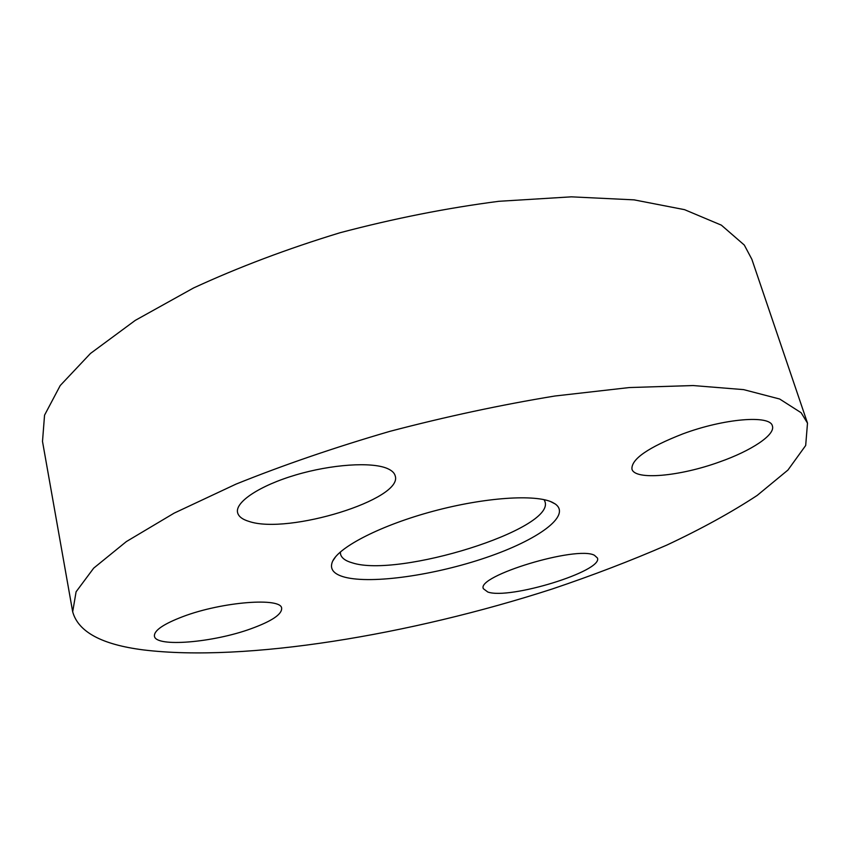<?xml version="1.0" encoding="UTF-8"?>
<svg xmlns="http://www.w3.org/2000/svg" width="850" height="850" viewBox="0 0 850 850"><rect width="100%" height="100%" fill="white"/><g stroke="black" fill="none" stroke-linecap="round" stroke-linejoin="round"><path stroke-width="1.27" d="M340.372 551.969L340.542 554.157C341.541 558.014 345.44 560.915 352.24 562.827C398.257 578.096 554.965 529.337 544.999 501.659L544.096 499.662M344.898 577.214C372.289 584.247 434.934 575.099 486.253 557.526C537.721 540.079 571.699 515.737 555.284 504.007L552.468 502.382C535.681 494.02 485.074 497.282 433.436 511.158C381.767 524.971 339.49 546.561 332.658 561.159C329.248 568.799 333.328 574.154 344.898 577.214M807.5 423.13L751.867 259.293L744.303 245.055L721.363 225.154L684.548 209.663L634.1 199.867L571.359 196.839L498.854 201.301C446.76 208.038 393.837 218.524 340.074 232.73C287.3 248.816 238.478 267.229 193.598 287.948L135.288 320.365L90.472 353.462L60.244 385.517L44.551 415.172L42.5 441.437L72.686 611.798C78.253 631.911 101.798 644.608 143.289 649.899C245.586 662.405 410.635 634.791 552.309 588.965C592.62 575.376 630.753 560.766 666.729 545.137C701.016 529.051 731.149 512.497 757.127 495.465L787.95 470.039L805.683 445.496L807.5 423.13L801.136 412.739L779.673 399.022L743.644 389.629L693.133 385.549L629.361 387.547L554.891 396.015C501.043 404.844 446.038 416.617 389.895 431.343C334.634 447.451 283.326 465.046 235.96 484.139L174.186 513.113L126.363 541.577L93.681 568.151L76.096 591.781L72.686 611.798M682.688 433.946C724.062 418.455 770.355 414.715 772.374 425.924C775.689 434.722 751.283 450.808 719.557 461.933C679.607 476.467 634.567 480.547 631.943 469.062C631.231 459.17 648.146 447.461 682.688 433.946M249.114 521.454C242.367 519.446 238.521 516.481 237.575 512.571C235.004 502.084 259.601 485.626 295.641 474.98C331.617 464.281 371.588 461.699 387.249 468.467C391.797 470.411 394.453 472.887 395.218 475.883C403.474 499.29 288.076 534.788 249.114 521.454M251.451 628.586C213.626 642.568 155.444 647.615 154.424 636.087C154.02 630.466 163.593 623.932 183.164 616.505C222.583 601.577 281.764 597.21 281.658 608.366C281.839 614.401 271.777 621.138 251.451 628.586M594.426 555.273L597.444 558.014C603.245 571.094 509.352 599.919 487.794 592.014L483.395 588.731C475.809 576.098 576.746 545.434 594.426 555.273M550.609 501.585L555.284 504.007M335.591 556.793L332.658 561.159"/></g></svg>
